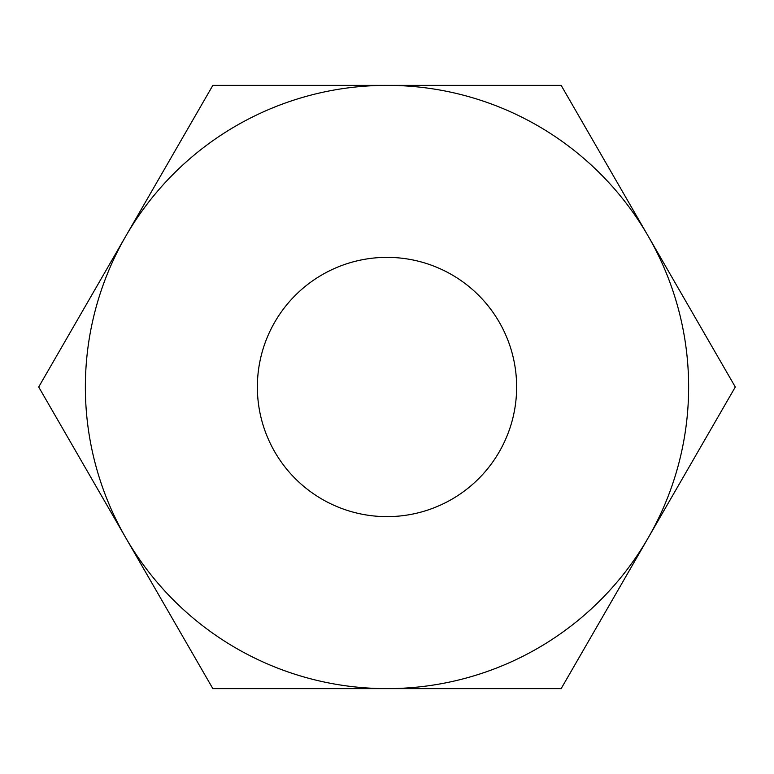 <?xml version="1.0" encoding="UTF-8"?>
<svg xmlns="http://www.w3.org/2000/svg" width="774" height="774" viewBox="0 0 774 774"><rect width="100%" height="100%" fill="white"/><g stroke="black" fill="none" stroke-linecap="round" stroke-linejoin="round"><path stroke-width="1.16" d="M85.363 387A301.637 301.637 0 0 0 125.775 537.814L212.85 688.637L561.15 688.637L735.3 387L561.15 85.363L212.85 85.363L38.7 387L125.775 537.814A301.637 301.637 0 0 0 648.225 537.814A301.637 301.637 0 0 0 387 85.363A301.637 301.637 0 0 0 85.363 387M257.365 387A129.635 129.635 0 0 0 387 516.635A129.635 129.635 0 0 0 516.635 387A129.635 129.635 0 0 0 387 257.365A129.635 129.635 0 0 0 257.365 387"/></g></svg>
